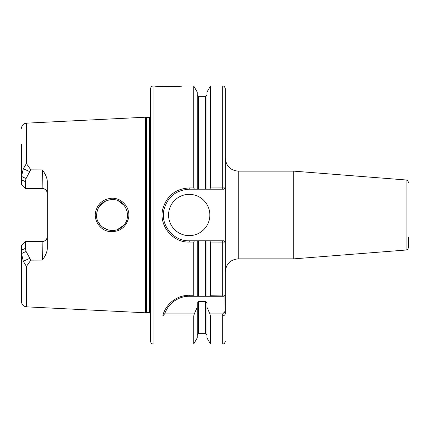 <?xml version="1.0" encoding="UTF-8"?>
<svg xmlns="http://www.w3.org/2000/svg" width="430" height="430" viewBox="0 0 430 430"><rect width="100%" height="100%" fill="white"/><g stroke="black" fill="none" stroke-linecap="round" stroke-linejoin="round"><path stroke-width="0.64" d="M225.32 158.24L225.32 187.91L225.32 158.24C226.083 166.077 230.383 170.377 238.22 171.14L293.765 171.14L293.765 258.86L238.22 258.86L238.22 171.14M209.749 240.8L210.48 242.063L225.304 242.09L224.03 240.8L189.2 240.8C172.989 241.311 160.019 224.433 164.034 209.383C167.652 196.827 176.037 190.103 189.2 189.2L206.938 189.2L206.938 92.133L210.48 86L222.74 86C223.45 86.537 223.923 84.882 225.32 88.58L225.32 271.76C226.083 263.923 230.383 259.623 238.22 258.86M225.218 295.082L224.03 296.27L223.944 312.556L222.74 313.889L209.899 313.889L210.48 315.991L222.74 315.991C224.562 315.518 225.422 314.486 225.32 312.9L225.32 244.67M225.304 242.09L225.32 294.991L210.48 295.265L209.899 296.27L224.03 296.27M293.765 171.14L406.124 179.982L406.124 250.018L293.765 258.86M408.5 236.968L408.5 247.444C407.113 251.142 406.866 249.357 406.124 250.018M21.5 245.444L21.5 253.593L23.295 261.214L26.402 266.439L30.842 260.139L26.063 251.448L25.365 248.357L25.37 241.574L21.5 245.444L25.37 241.574L42.14 241.574C45.333 241.208 47.053 239.488 47.3 236.414A5.16 5.16 0 0 1 42.14 241.574L42.398 260.096C45.645 255.581 47.278 251.657 47.3 248.325L47.3 181.67C47.278 178.343 45.645 174.419 42.398 169.904L42.14 188.426C45.333 188.791 47.053 190.511 47.3 193.586A5.16 5.16 0 0 0 42.14 188.426L25.37 188.426L25.365 181.643L26.063 178.552L29.708 171.591L23.295 168.786L21.5 176.407L21.5 184.556L25.37 188.426L21.5 184.556M23.295 261.214L29.708 258.409M26.063 251.448L21.5 253.593L21.5 301.683C21.769 304.698 23.403 306.413 26.402 306.837L145.437 312.787L145.437 117.213L26.402 123.163L26.402 163.561L23.295 168.786M34.427 241.574L25.37 241.574M29.708 171.591L30.842 169.861L26.402 163.561M25.365 188.421L34.427 188.426M42.398 169.904L30.842 169.861M30.842 260.139L42.398 260.096M111.934 198.246C103.442 198.848 98.019 203.261 95.664 211.495C93.439 220.542 100.33 230.625 109.844 231.603C119.4 232.109 125.603 227.744 128.452 218.51C130.956 208.512 122.287 197.795 111.934 198.246L111.999 199.52C126.243 198.864 133.004 218.628 122.007 226.857C112.681 235.57 95.825 227.416 96.562 215.005C97.411 205.707 102.555 200.547 111.999 199.52M21.5 144.394L21.5 176.407L26.063 178.552M164.846 313.567C166.904 306.273 176.004 296.216 189.2 296.27L194.296 296.27L193.72 295.265L189.2 295.265C173.279 295.431 164.131 308.09 162.825 315.991L164.846 313.561M162.825 315.991L193.72 315.991L194.296 313.889L164.464 313.889M209.899 313.889L206.938 307.149L206.938 303.252L205.648 301.489L198.552 301.489L197.262 303.252L197.262 307.149L194.296 313.889M194.296 296.27L209.899 296.27M166.211 310.358A25.8 25.8 0 0 1 170 304.832M171.909 302.924A25.8 25.8 0 0 1 184.099 296.781M187.872 296.302A25.8 25.8 0 0 1 189.2 296.27L189.2 295.265M193.72 315.991L193.72 344L153.08 344C152.317 343.505 151.725 344.946 150.5 341.42L150.5 88.58C151.725 85.054 152.317 86.494 153.08 86L153.08 344M197.262 307.149L197.262 337.867L193.72 344M153.08 86L154.633 86C153.795 86.79 182.798 86.79 181.976 86L193.72 86L193.72 187.937L189.2 187.937C175.499 188.791 166.695 195.827 162.787 209.044C158.519 225.1 172.408 242.665 189.2 242.063L193.72 242.063L193.72 295.265M175.349 86.532L171.694 86.683M168.393 86.726L164.083 86.656M161.067 86.521L156.73 86.204M210.48 242.063L210.48 295.265M206.938 240.8L206.938 296.27L205.648 296.27L205.648 240.8M197.262 240.8L197.262 296.27L198.552 296.27L198.552 240.8M193.72 242.063L194.451 240.8M127.001 210.963L127.285 212.226M127.441 213.264L127.506 214.032M127.393 217.096L127.479 216.365M96.976 211.528L96.578 215L97.003 218.585M98.368 222.224L100.609 225.417M102.136 226.879L107.027 229.636M108.328 230.018L112.058 230.48L116.084 229.942M117.718 229.41L123.587 225.331M125.791 222.149L126.42 220.778M127.538 215L127.393 212.871M124.211 205.411L118.304 200.837M112.026 199.52L111.714 199.525M105.855 200.815L98.809 206.997M194.451 189.2L193.72 187.937M193.72 86L197.262 92.133L197.262 189.2M210.48 187.937L209.749 189.2L224.03 189.2L225.304 187.91L210.48 187.937L210.48 86M225.304 187.91L224.03 189.2L222.74 189.2L222.74 86M206.938 189.2L209.749 189.2M224.03 240.8L225.32 242.09M210.48 315.991L210.48 344L222.74 344C223.525 343.505 224.116 344.93 225.32 341.42M206.938 307.149L206.938 337.867L210.48 344M168.56 215A20.64 20.64 0 0 1 189.2 194.36A20.64 20.64 0 0 1 209.84 215A20.64 20.64 0 0 1 189.2 235.64A20.64 20.64 0 0 1 168.56 215M163.69 218.865A25.8 25.8 0 0 1 163.502 212.683M170.737 196.978A25.8 25.8 0 0 1 171.844 195.913M177.789 191.861A25.8 25.8 0 0 1 179.933 190.92M145.437 117.213L146.614 117.53L146.614 312.47L145.437 312.787M149.382 312.422L147.012 312.422L147.012 117.578L149.382 117.578L149.382 312.422L150.5 312.895M21.5 250.185L25.365 248.357M25.365 181.643L21.5 179.815M26.402 266.439L26.402 306.837M222.74 296.27L222.74 240.8M223.944 296.27L225.309 294.996M224.03 311.836L225.32 311.836M225.32 312.9L223.944 312.556M222.74 313.889L222.74 344M189.2 240.8L189.2 242.063M189.2 189.2L189.2 187.937M198.552 301.489L198.552 333.68L197.262 334.97M205.648 301.489L205.648 333.68L206.938 334.97M197.262 95.03L198.552 96.32L198.552 189.2M198.552 96.32L205.648 96.32L205.648 189.2M406.124 179.982C406.801 180.546 407.242 179.02 408.5 182.556M26.402 123.163C23.403 123.587 21.769 125.302 21.5 128.317M198.552 333.68L205.648 333.68M146.614 312.47L147.012 312.422M146.614 117.53L147.012 117.578M149.382 117.578L150.5 117.105M205.648 96.32L206.938 95.03"/></g></svg>
